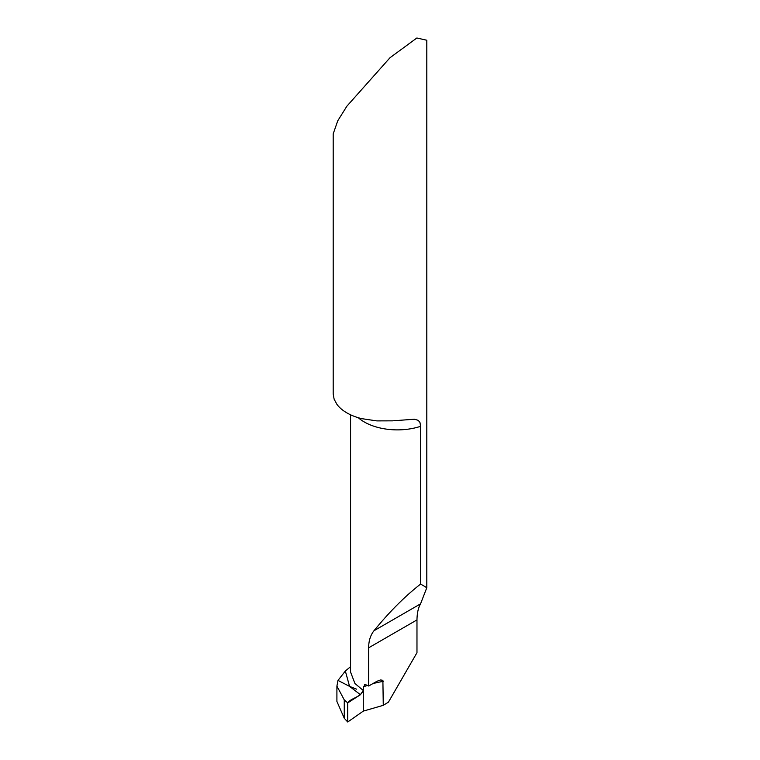 <?xml version="1.0" encoding="UTF-8"?>
<svg xmlns="http://www.w3.org/2000/svg" width="760" height="760" viewBox="0 0 760 760"><rect width="100%" height="100%" fill="white"/><g stroke="black" fill="none" stroke-linecap="round" stroke-linejoin="round"><path stroke-width="1.14" d="M356.573 689.149L349.562 686.375L338 680.409L349.562 686.375L345.344 671.023L350.569 666.672M420.631 584.06L420.631 426.312L419.938 422.389L418.18 420.308L414.371 419.226L392.407 420.85L376.856 420.897L361.617 418.637A46.806 27.027 180 0 1 346.902 412.889A46.806 27.027 180 0 1 336.946 404.387L334.134 399.228L333.194 394.022L333.194 133.864L337.763 120.773L346.902 106.162L390.013 57.712L416.86 38L426.806 40.242L426.806 587.708L420.631 584.06C405.061 596.163 389.509 611.724 373.977 630.743C370.405 635.312 368.638 640.994 368.676 647.795L368.676 686.014L376.931 681.302L380.599 679.943L382.888 680.361L383.268 705.327L363.299 711.113L363.299 690.507L363.299 711.113L347.728 722L344.261 718.257L336.908 701.442M426.806 587.708L420.546 603.858C418.276 607.715 417.088 613.063 416.974 619.913L416.974 652.697L388.436 702.135L383.268 705.327M368.676 686.014A46.806 27.027 180 0 1 366.728 685.092L365.284 684.674L363.299 687.021L363.299 690.507L354.93 683.468L350.559 672.049L350.569 414.789M364.42 684.808L365.284 684.674M350.569 671.431L350.559 672.02M345.344 671.023L338 680.409L336.908 686.09L344.261 699.884L347.728 702.886L360.449 694.707L363.299 690.507M347.728 722L347.728 702.886C351.082 697.917 359.851 697.841 363.299 690.507L363.299 711.113L347.728 722L347.728 702.886M360.449 694.707L349.562 686.375M373.977 630.743L420.546 603.858M368.676 647.795L416.974 619.913M383.268 681.416A58.511 33.782 0 0 0 372.685 683.706M367.365 685.406A58.511 33.782 0 0 0 363.299 687.021M358.283 417.715A46.806 27.027 0 0 0 420.631 426.312M344.261 699.884L344.261 718.257M336.908 701.223L336.908 685.976"/></g></svg>
